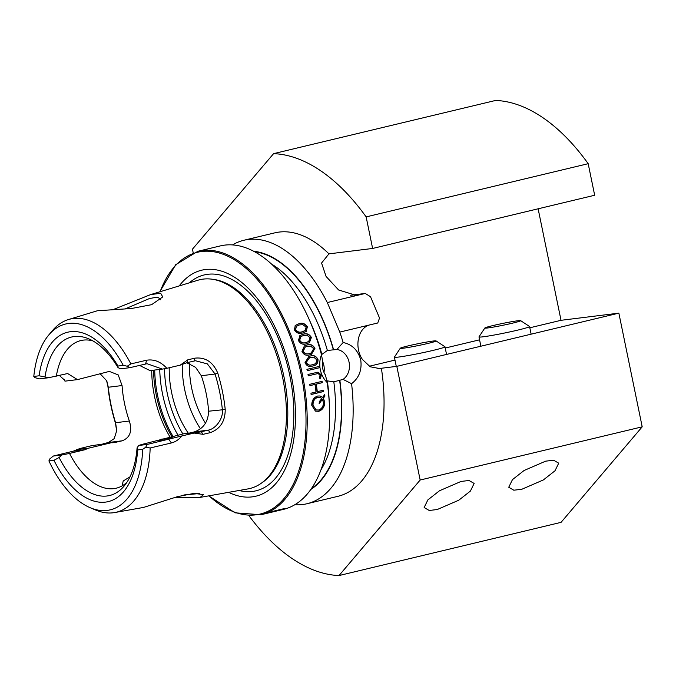 <?xml version="1.0" encoding="UTF-8"?>
<svg xmlns="http://www.w3.org/2000/svg" width="676" height="676" viewBox="0 0 676 676"><rect width="100%" height="100%" fill="white"/><g stroke="black" fill="none" stroke-linecap="round" stroke-linejoin="round"><path stroke-width="1.01" d="M113.965 309.262L150.571 294.618L160.685 293.257L162.747 296.941L151.585 304.69L131.448 308.51L97.386 310.757L68.453 319.545A99.287 53.548 -103.5 0 0 52.508 330.547L48.748 335.009A95.561 51.537 -103.5 0 0 33.8 376.447L39.107 375.788L48.621 377.74L67.634 373.532L77.478 379.608L109.335 371.403L118.207 374.91L122.06 385.548A75.906 40.94 -103.5 0 0 124.519 403.428A75.906 40.94 -103.5 0 0 129.344 421.021C132.462 431.068 130.088 437.659 122.212 440.803L114.1 442.67L111.329 442.729L88.421 448.213L84.906 449.743L69.518 453.427A75.906 40.94 -103.5 0 0 116.221 488.199A75.906 40.94 -103.5 0 0 126.792 482.453M111.329 442.729L91.099 445.814L79.709 448.585L73.236 451.188L53.303 456.047L49.509 459.165L48.925 460.939A95.561 51.537 -103.5 0 0 90.119 507.693L95.493 509.966A99.287 53.548 -103.5 0 0 114.7 512.552L143.54 507.431L177.458 496.666L193.97 493.395L203.544 494.595L200.189 497.384L174.112 497.697M183.914 494.959L199.851 493.505M322.629 361.508A16.089 13.52 -97.1 0 1 323.863 365.37A16.089 13.52 -97.1 0 1 323.973 372.425M309.659 320.585A119.863 64.642 -103.5 0 1 321.886 354.401L327.378 350.481L336.901 349.458L343.129 342.512C352.103 344.388 357.976 350.21 360.756 359.987C362.066 370.059 359.007 377.96 351.579 383.681L343.045 379.397L333.547 381.906M336.901 349.458A16.089 13.52 -97.1 0 1 349.086 362.251A16.089 13.52 -97.1 0 1 343.045 379.397M320.914 469.93A119.863 64.642 -103.5 0 0 333.826 381.864L327.319 380.858A119.863 64.642 -103.5 0 1 329.237 402.321M273.636 511.724L274.312 511.563A135.462 73.059 -103.5 0 0 274.608 511.487L283.472 509.366A135.462 73.059 -103.5 0 0 327.184 382.54L325.502 375.163A16.089 13.52 -97.1 0 1 322.739 368.564A16.089 13.52 -97.1 0 1 322.663 361.314L321.489 354.79A135.462 73.059 -103.5 0 0 220.351 245.903L197.907 251.278L175.684 264.713L159.798 291.812M461.083 481.422L439.51 490.751L427.866 499.902L424.148 507.515L429.209 510.473L437.195 509.543L458.776 500.215L470.412 491.063L474.13 483.45L469.068 480.492L461.083 481.422M545.667 461.159L524.094 470.488L512.459 479.639L508.741 487.252L513.802 490.201L521.788 489.28L543.36 479.943L554.996 470.792L558.714 463.178L553.661 460.229L545.667 461.159M100.014 373.634L106.774 380.858L108.304 387.247A100.935 54.435 -103.5 0 0 111.058 405.093A100.935 54.435 -103.5 0 0 115.588 422.72L115.444 423.108A103.783 55.973 76.5 0 1 110.796 404.983A103.783 55.973 76.5 0 1 107.957 386.63L106.512 380.258M302.713 332.947C299.367 334.189 296.603 333.175 294.423 329.922L295.251 325.443L298.969 323.719C302.358 322.528 305.172 323.559 307.394 326.821L306.194 331.502L302.713 332.947M306.524 343.729C303.161 344.98 300.465 343.923 298.437 340.56L299.95 335.516L303.178 334.189C306.591 332.998 309.329 334.079 311.399 337.451L309.397 342.681L306.524 343.729M309.853 354.773C306.481 356.032 303.854 354.942 301.978 351.495L304.377 345.918L306.938 345.005C310.36 343.797 313.03 344.929 314.948 348.394L311.518 354.275L309.853 354.773M308.78 356.497L309.997 356.151C313.436 354.942 316.03 356.1 317.779 359.615C317.847 363.477 316.081 365.623 312.456 366.046L312.684 366.003C309.287 367.271 306.735 366.155 305.028 362.657L308.89 356.455L310.216 356.075C313.656 354.866 316.25 356.024 317.999 359.548C318.075 363.426 316.309 365.581 312.684 366.003L311.94 366.164M307.225 370.685A135.462 73.059 -103.5 0 0 306.938 369.366L319.275 366.409A135.462 73.059 -103.5 0 1 319.554 367.727L307.225 370.685M327.184 382.54C323.745 379.211 321.455 374.926 320.314 369.679C319.292 364.415 319.68 359.455 321.489 354.79M169.228 367.744A66.924 36.09 -103.5 0 0 171.645 392.697A66.924 36.09 -103.5 0 0 188.317 433.198M151.72 370.414A75.906 40.94 -103.5 0 0 154.474 396.254A75.906 40.94 -103.5 0 0 170.065 437.059M122.432 484.523L123.218 480.966L129.969 476.859M189.457 433.054L194.443 431.863C203.493 428.584 208.216 421.697 208.597 411.211A75.906 40.94 -103.5 0 0 206.138 393.322A75.906 40.94 -103.5 0 0 201.313 375.738L195.584 367.321L186.694 362.742M48.925 460.939L53.962 460.314A87.094 46.974 -103.5 0 0 105.456 502.116A87.094 46.974 -103.5 0 0 137.659 449.954L137.067 447.85L138.715 445.476L141.749 444.487L183.923 433.738L199.893 432.04L208.259 430.147C215.762 428.863 223.595 418.41 222.353 409.504A100.935 54.435 -103.5 0 0 215.069 374.031L207.371 363.908L195.474 360.747L187.075 362.64L180.162 365.167L187.827 359.818L194.815 358.17C205.352 356.987 212.982 361.947 217.731 373.042A103.783 55.973 76.5 0 1 222.379 391.167A103.783 55.973 76.5 0 1 225.218 409.512C225.209 421.385 220.173 429.099 210.109 432.682L203.121 434.33L194.096 433.062L181.878 435.944C178.87 439.611 175.371 441.952 171.4 442.957L150.156 447.985L145.661 447.267L142.695 449.329A95.561 51.537 -103.5 0 1 90.119 507.693M200.189 497.384L248.007 488.9A107.349 57.899 -103.5 0 0 260.691 483.644A107.349 57.899 -103.5 0 0 282.534 376.98A107.349 57.899 -103.5 0 0 211.698 279.154A107.349 57.899 -103.5 0 0 198.009 280.21L150.571 294.618M59.361 375.442L64.735 380.292L64.761 380.943L64.11 379.261M130.865 363.908L146.565 360.232C154.043 359.015 160.804 361.711 166.854 368.302L162.384 369.096L147.03 363.705L129.758 367.693L120.489 368.842L118.013 367.583L117.937 366.029L123.243 365.37L127.257 366.206L130.865 363.908A99.287 53.548 -103.5 0 0 68.453 319.545M166.854 368.302L180.162 365.167M228.674 492.331A116.204 62.665 -103.5 0 0 291.238 375.442A116.204 62.665 -103.5 0 0 179.216 285.914M377.892 368.69L381.391 368.259L379.65 368.572L370.195 366.772L362.522 359.564C353.987 347.194 357.638 327.192 370.693 324.683L377.74 322.993L379.532 318.041L370.516 296.713L365.251 293.452L327.311 302.544A135.462 73.059 -103.5 0 0 243.85 240.267A135.462 73.059 -103.5 0 0 232.536 244.898M294.787 504.735A135.462 73.059 -103.5 0 0 306.972 503.738A135.462 73.059 -103.5 0 0 351.579 383.681M249.005 515.78A215.188 116.052 -103.5 0 0 339.022 575.555L420.159 480.028L396.82 366.35L381.391 368.259A135.462 73.059 76.5 0 1 337.865 496.336L306.972 503.738M354.579 295.589L358.204 295.142L356.429 295.463L338.617 289.987L326.077 276.45L321.565 263.032L328.942 253.863L372.62 248.455L366.147 216.895A215.188 116.052 -103.5 0 0 273.594 153.646L495.635 100.445A215.188 116.052 -103.5 0 1 588.188 163.693L594.669 195.254L372.62 248.455M243.85 240.267L274.743 232.865A135.462 73.059 76.5 0 1 328.942 253.863M193.184 252.723L192.457 249.174L273.594 153.646M343.129 342.512A135.462 73.059 -103.5 0 0 339.8 332.085L370.693 324.683M327.311 302.544L339.8 332.085M333.538 349.568A124.587 67.186 -103.5 0 0 253.745 251.269M310.808 489.449A124.587 67.186 -103.5 0 0 339.876 380.444M396.82 366.35L618.861 313.149L642.2 426.826L561.063 522.354L339.022 575.555M420.159 480.028L642.2 426.826M529.823 327.784L561.021 320.306L538.13 208.799M561.021 320.306L618.861 313.149M588.188 163.693L366.147 216.895M114.7 512.552A99.287 53.548 -103.5 0 0 150.156 447.985M137.659 449.954L142.695 449.329M69.518 453.427L61.981 454.973L59.108 457.5L53.962 460.314M59.108 457.5A81.492 43.948 -103.5 0 0 124.063 486.128A81.492 43.948 -103.5 0 0 137.067 447.85M116.694 431.153L115.444 423.108M48.621 377.74L39.36 378.881L34.932 377.639L33.8 376.447M123.243 365.37A95.561 51.537 -103.5 0 0 48.748 335.009M117.937 366.029A87.094 46.974 -103.5 0 0 39.107 375.788M118.013 367.583A81.492 43.948 -103.5 0 0 88.776 338.853A81.492 43.948 -103.5 0 0 45.072 376.616M92.882 340.89A75.906 40.94 -103.5 0 0 80.85 340.56A75.906 40.94 -103.5 0 0 56.328 376.169M162.384 369.096L150.072 370.617L139.484 365.403M273.045 511.859A135.462 73.059 -103.5 0 0 273.341 511.791A135.462 73.059 -103.5 0 0 276.061 511.039L277.321 510.735A135.462 73.059 -103.5 0 1 274.608 511.487M273.315 511.335A135.462 73.059 -103.5 0 1 272.141 511.791L271.329 511.926A135.462 73.059 -103.5 0 0 272.732 511.36L285.069 508.403A135.462 73.059 -103.5 0 1 284.385 508.682L273.281 511.225M322.629 397.336L324.742 394.53A135.462 73.059 -103.5 0 1 324.894 396.17L323.365 398.198L324.725 402.127C324.657 406.868 322.638 409.926 318.675 411.312L315.43 411.135L311.763 405.296C311.754 400.496 313.706 397.412 317.619 396.043L320.069 395.975L322.629 397.336L319.942 395.95M316.275 384.12A135.462 73.059 -103.5 0 1 317.289 391.674L323.297 390.238A135.462 73.059 -103.5 0 1 323.449 391.556L311.112 394.514A135.462 73.059 -103.5 0 0 310.96 393.195L316.022 391.979A135.462 73.059 -103.5 0 0 315.008 384.416L309.946 385.633A135.462 73.059 -103.5 0 0 309.743 384.306L322.08 381.349A135.462 73.059 -103.5 0 1 322.283 382.675L316.275 384.12L322.046 382.667A135.031 72.822 -103.5 0 0 321.852 381.408M308.256 375.788A135.462 73.059 -103.5 0 0 308.002 374.462L318.024 372.155L321.311 374.876L320.509 378.78L319.427 378.222L320.027 375.104L318.033 373.541L308.256 375.788L318.033 373.541M138.715 445.476L147.393 444.402L181.878 435.944M161.006 439.231L172.819 437.769M194.096 433.062L197.316 432.082M129.758 367.693L127.257 366.206M145.661 447.267L147.393 444.402M53.303 456.047L61.981 454.973M129.344 421.021L115.588 422.72L116.728 430.595L114.227 438.623L108.397 442.51L103.589 443.684M76.608 449.675L88.421 448.213M65.166 381.129L77.478 379.608M122.06 385.548L108.304 387.247L107.957 386.63M194.815 358.17L194.063 360.992M217.731 373.042L215.069 374.031L201.313 375.738M225.218 409.512L208.597 411.211M210.109 432.682L208.259 430.147L194.443 431.863M160.525 299.738L160.508 298.978L157.17 297.085L149.261 298.615L125.153 308.898M369.282 366.248L394.987 360.088M445.239 348.047L479.571 339.825M365.251 293.452L350.624 295.26M295.159 325.536L298.784 323.897C302.18 322.705 304.986 323.736 307.2 326.981L306.101 331.578M296.257 326.457L295.48 329.744C297.263 332.186 299.451 332.896 302.037 331.865L305.138 330.564M306.11 327.083L302.789 324.683L299.476 324.919L296.35 326.364L295.674 329.584C297.457 332.034 299.645 332.744 302.231 331.713L305.239 330.488L306.11 327.083M299.848 335.592L302.983 334.341C306.389 333.141 309.135 334.223 311.197 337.586L309.304 342.732M300.82 336.623L299.485 340.349C301.15 342.876 303.287 343.619 305.89 342.58L308.56 341.591M310.123 337.713L306.929 335.22L303.634 335.44L300.921 336.555L299.688 340.214C301.352 342.749 303.49 343.501 306.101 342.453L308.662 341.532L310.123 337.713M304.276 345.977L306.727 345.115C310.157 343.915 312.819 345.039 314.737 348.486L311.408 354.317M305.163 347.067L303.017 351.25C304.563 353.835 306.65 354.613 309.27 353.556L311.112 352.99M313.672 348.647L310.614 346.078L307.343 346.281L305.273 347.008L303.228 351.148C304.783 353.751 306.87 354.528 309.49 353.472L311.222 352.948L313.672 348.647M312.456 366.046L311.83 366.189M309.549 357.663L306.059 362.37C307.487 365.006 309.515 365.792 312.151 364.736M306.059 362.37L306.287 362.311C307.707 364.955 309.743 365.741 312.38 364.685L311.856 364.803M312.38 364.685C315.227 364.423 316.672 362.801 316.723 359.809L313.808 357.19L310.554 357.376L309.667 357.629L306.287 362.311M319.554 367.727L319.325 367.761A135.031 72.822 -103.5 0 0 319.047 366.46M319.325 367.761L307.217 370.668M317.906 372.172L321.075 374.884L320.272 378.78M315.008 384.416L309.938 385.565M317.289 391.674L317.044 391.641A135.031 72.822 -103.5 0 0 316.03 384.103M323.449 391.556L323.212 391.514A135.031 72.822 -103.5 0 0 323.069 390.289M323.212 391.514L311.104 394.412M324.894 396.17L324.649 396.111A135.031 72.822 -103.5 0 0 324.531 394.809M324.649 396.111L323.12 398.13L324.48 402.059C324.404 406.783 322.393 409.833 318.43 411.211L315.303 411.084M319.63 397.311L317.466 397.311C314.323 398.485 312.76 401.02 312.777 404.907L315.988 409.859M312.777 404.907L316.123 409.918L318.624 410.019C321.835 408.836 323.449 406.293 323.458 402.389L322.266 399.246L319.097 403.335M317.466 397.311L317.712 397.37C314.568 398.536 313.005 401.079 313.022 404.983M322.511 399.313L319.351 403.411A135.462 73.059 -103.5 0 0 319.233 401.781L321.793 398.434L319.748 397.336L317.712 397.37M520.647 320.644L529.528 326.483A25.823 1.318 168.4 0 1 529.57 326.542A25.823 1.318 168.4 0 1 505.969 332.727A25.823 1.318 168.4 0 1 478.98 336.927A25.823 1.318 168.4 0 1 478.997 336.851L484.861 327.987A18.294 0.929 168.4 0 1 501.558 323.66A18.294 0.929 168.4 0 1 520.647 320.644A18.294 0.929 168.4 0 1 503.966 325.063A18.294 0.929 168.4 0 1 484.861 327.987M436.062 340.907L444.935 346.746A25.823 1.318 168.4 0 1 444.985 346.805A25.823 1.318 168.4 0 1 421.385 352.99A25.823 1.318 168.4 0 1 394.395 357.19A25.823 1.318 168.4 0 1 394.412 357.114L400.268 348.258A18.294 0.929 168.4 0 1 416.974 343.923A18.294 0.929 168.4 0 1 436.062 340.907A18.294 0.929 168.4 0 1 419.373 345.335A18.294 0.929 168.4 0 1 400.268 348.258M260.691 483.644L262.212 482.596A106.681 57.528 -103.5 0 0 283.928 376.6A106.681 57.528 -103.5 0 0 213.531 279.391L211.698 279.154M208.69 495.871L235.13 512.83L261.037 514.74A135.462 73.059 -103.5 0 0 302.299 373.989A135.462 73.059 -103.5 0 0 197.907 251.278M182.275 364.499A66.924 36.09 -103.5 0 0 184.683 389.57A66.924 36.09 -103.5 0 0 200.502 428.812M189.5 363.595A61.761 33.31 -103.5 0 0 191.688 388.218A61.761 33.31 -103.5 0 0 205.479 423.193M159.756 369.417A78.543 42.36 -103.5 0 0 162.578 394.15A78.543 42.36 -103.5 0 0 177.982 435.158M164.53 368.716A75.104 40.501 -103.5 0 0 167.242 393.238A75.104 40.501 -103.5 0 0 182.892 433.984M154.719 370.042A78.543 42.36 -103.5 0 0 157.55 395.35A78.543 42.36 -103.5 0 0 172.963 436.366M153.57 370.186A78.086 42.106 -103.5 0 0 156.393 395.654A78.086 42.106 -103.5 0 0 171.831 436.637M239.042 490.489A110.999 59.86 -103.5 0 0 289.784 375.467A110.999 59.86 -103.5 0 0 189.297 282.855M209.011 495.821A134.6 72.594 -103.5 0 0 286.016 496.023A134.6 72.594 -103.5 0 0 301.133 374.217A134.6 72.594 -103.5 0 0 233.347 259.145A134.6 72.594 -103.5 0 0 160.111 291.719M327.378 350.481A119.863 64.642 -103.5 0 0 271.591 264.088M333.31 349.602A124.164 66.958 -103.5 0 0 254.691 251.776M311.425 488.562A124.164 66.958 -103.5 0 0 339.648 380.478M157.136 440.803L168.806 439.358L171.4 442.957M198.541 432.133L201.271 431.795L203.121 434.33M108.397 442.51L122.212 440.803M112.672 442.763L115.461 442.417M73.236 451.188L84.906 449.743M187.827 359.818L187.075 362.64M146.565 360.232L145.61 363.958M273.341 511.791L261.037 514.74M478.98 336.927L480.881 346.205M529.57 326.542L531.133 334.164M394.395 357.19L396.288 366.409M444.985 346.805L446.549 354.435"/></g></svg>
